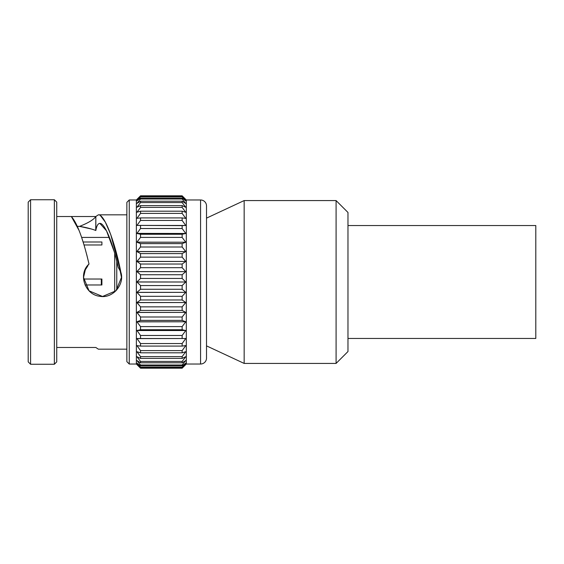 <?xml version="1.0" encoding="UTF-8"?>
<svg xmlns="http://www.w3.org/2000/svg" width="564" height="564" viewBox="0 0 564 564"><rect width="100%" height="100%" fill="white"/><g stroke="black" fill="none" stroke-linecap="round" stroke-linejoin="round"><path stroke-width="0.85" d="M347.974 351.541L347.974 212.459L347.974 243.817L347.974 225.537L535.8 225.537L535.8 338.463L347.974 338.463L347.974 351.541L336.088 363.427L336.088 200.572L347.974 212.459L347.974 351.541L336.088 363.427L244.163 363.427L336.088 363.427L336.088 200.572L244.163 200.572L336.088 200.572L347.974 212.459M244.163 363.427L244.163 200.572L244.163 363.427L206.516 345.873L244.163 363.427L336.088 363.427L244.163 363.427L206.516 345.873L244.163 363.427M206.516 218.127L244.163 200.572L206.516 218.127L244.163 200.572L336.088 200.572L244.163 200.572L206.516 218.127M116.762 289.945L116.762 261.245L116.762 289.945M114.703 291.976L114.703 253.398L114.703 291.976M84.05 244.966L101.901 244.966L101.901 241.991L83.134 241.991L101.901 241.991L101.901 244.966L84.05 244.966M101.901 279.025L83.557 279.025L101.901 279.025L83.557 279.025L101.901 279.025L101.901 284.975L101.901 279.025M85.079 284.975L101.901 284.975L85.079 284.975M81.639 237.423L109.444 237.423L81.639 237.423M136.974 321.854L140.535 326.598L182.144 326.598L185.767 321.776L182.144 320.373L182.144 317.003L185.767 312.393L182.144 310.397L182.144 306.858L185.767 302.53L182.144 299.977L182.144 296.319L185.767 292.349L182.144 289.269L182.144 285.553L185.767 282L182.144 278.447L182.144 274.731L185.767 271.651L182.144 267.681L182.144 264.022L185.767 261.47L182.144 257.142L182.144 253.603L185.767 251.607L182.144 246.997L182.144 243.627L185.767 242.224L182.144 237.402L182.144 234.257L185.767 233.475L182.144 228.512L182.144 225.642L185.767 225.487L182.144 220.461L182.144 217.916L185.767 218.388L182.144 213.382L182.144 211.197L185.767 212.29L182.144 207.39L182.144 205.599L185.767 207.298L182.144 202.575L182.144 201.2L185.767 203.484L182.144 199.007L182.144 198.077L185.767 200.904L182.144 196.279L185.767 199.607L182.144 195.835L140.535 195.814L136.375 199.973L140.535 195.814L182.144 195.814L186.303 199.973L200.572 199.973A5.943 5.943 0 0 1 206.516 205.916L206.516 358.084L206.516 205.916A5.943 5.943 0 0 0 200.572 199.973L186.303 199.973L186.303 364.027L200.572 364.027L200.572 199.973L200.572 364.027A5.943 5.943 0 0 0 206.516 358.084A5.943 5.943 0 0 1 200.572 364.027L186.303 364.027L186.303 199.973L182.144 195.814L140.535 195.835L136.974 199.543L140.535 196.279L182.144 196.279L182.144 196.751L140.535 196.751L140.535 196.279L136.974 200.833L140.535 198.077L182.144 198.077L182.144 199.007L140.535 199.007L140.535 198.077L140.535 199.007L136.974 203.407L140.535 201.2L182.144 201.2L182.144 202.575L140.535 202.575L140.535 201.2L140.535 202.575L136.974 207.221L140.535 205.599L182.144 205.599L182.144 207.39L140.535 207.39L140.535 205.599L140.535 207.39L136.974 212.212L140.535 211.197L182.144 211.197L182.144 213.382L140.535 213.382L140.535 211.197L140.535 213.382L136.974 218.303L140.535 217.916L182.144 217.916L182.144 220.461L140.535 220.461L140.535 217.916L140.535 220.461L136.974 225.403L182.144 225.642L182.144 228.512L140.535 228.512L140.535 225.642L140.535 228.512L136.974 233.39L140.535 234.257L182.144 234.257L182.144 237.402L140.535 237.402L140.535 234.257L140.535 237.402L136.974 242.146L140.535 243.627L182.144 243.627L182.144 246.997L140.535 246.997L140.535 243.627L140.535 246.997L136.974 251.53L140.535 253.603L182.144 253.603L182.144 257.142L140.535 257.142L140.535 253.603L140.535 257.142L136.974 261.393L140.535 264.022L182.144 264.022L182.144 267.681L140.535 267.681L140.535 264.022L140.535 267.681L136.974 271.587L140.535 274.731L182.144 274.731L182.144 278.447L140.535 278.447L140.535 274.731L140.535 278.447L136.974 281.944L140.535 285.553L182.144 285.553L182.144 289.269L140.535 289.269L140.535 285.553L140.535 289.269L136.974 292.293L140.535 296.319L182.144 296.319L182.144 299.977L140.535 299.977L140.535 296.319L140.535 299.977L136.974 302.487L140.535 306.858L182.144 306.858L182.144 310.397L140.535 310.397L140.535 306.858L140.535 310.397L136.974 312.357L140.535 317.003L182.144 317.003L182.144 320.373L140.535 320.373L140.535 317.003L140.535 320.373L136.974 321.854L140.535 326.598L140.535 329.743L140.535 326.598L182.144 326.598L182.144 329.743L182.144 326.598L185.767 321.776L182.144 320.373L140.535 320.373L136.974 321.776L185.767 321.776L136.974 321.854M136.974 330.511L140.535 335.488L182.144 335.488L185.767 330.525L182.144 329.743L140.535 329.743L136.974 330.525L185.767 330.525L182.144 329.743L140.535 329.743L136.974 330.511L140.535 335.488L140.535 338.358L140.535 335.488L182.144 335.488L182.144 338.358L182.144 335.488L185.767 330.525L136.974 330.511M182.144 368.165L185.767 364.393L182.144 367.721L185.767 363.096L182.144 365.923L182.144 364.993L185.767 360.516L182.144 362.8L182.144 361.425L185.767 356.702L182.144 358.401L182.144 356.61L185.767 351.71L182.144 352.803L182.144 350.618L185.767 345.612L182.144 346.084L182.144 343.539L185.767 338.513L136.974 338.513L140.535 343.539L182.144 343.539L182.144 346.084L140.535 346.084L140.535 343.539L140.535 346.084L136.974 345.619L140.535 350.618L182.144 350.618L182.144 352.803L140.535 352.803L140.535 350.618L140.535 352.803L136.974 351.724L140.535 356.61L182.144 356.61L182.144 358.401L140.535 358.401L140.535 356.61L140.535 358.401L136.974 356.73L140.535 361.425L182.144 361.425L182.144 362.8L140.535 362.8L140.535 361.425L140.535 362.8L136.974 360.558L140.535 364.993L182.144 364.993L182.144 365.923L140.535 365.923L140.535 364.993L140.535 365.923L136.974 363.145L140.535 367.249L182.144 367.249L182.144 367.721L140.535 367.721L136.974 364.45L140.535 368.165L182.144 368.165L185.767 364.393L182.144 367.721L140.535 367.721L136.974 364.45L140.535 368.165L182.144 368.186L186.303 364.027L182.144 368.186L186.303 364.027L200.572 364.027M126.865 356.793L126.865 361.644L129.248 364.027L129.248 199.973L129.248 364.027L126.865 361.644L129.248 364.027L136.375 364.027L129.248 364.027L136.375 364.027L136.375 199.973L136.375 364.027L140.535 368.165M185.767 207.298L182.144 202.575L140.535 202.575L136.974 207.221L140.535 205.599L182.144 205.599L185.767 207.298M185.767 203.484L182.144 199.007L140.535 199.007L136.974 203.407L140.535 201.2L182.144 201.2L185.767 203.484M185.767 200.904L182.144 196.744L140.535 196.744L136.974 200.833L140.535 198.077L182.144 198.077L185.767 200.904M140.535 195.835L136.974 199.55L140.535 196.279L182.144 196.279L185.767 199.607L182.144 195.835M185.767 363.096L182.144 365.923L140.535 365.923L136.974 363.167L140.535 367.256L182.144 367.256L185.767 363.096M185.767 360.516L182.144 362.8L140.535 362.8L136.974 360.593L140.535 364.993L182.144 364.993L185.767 360.516M185.767 356.702L182.144 358.401L140.535 358.401L136.974 356.779L140.535 361.425L182.144 361.425L185.767 356.702M126.865 202.356L126.865 361.644L126.865 202.356L129.248 199.973L136.375 199.973L129.248 199.973L126.865 202.356L129.248 199.973L126.865 202.356L126.865 207.207M56.731 208.892L56.731 234.215L56.731 216.513L71.346 216.513C77.275 223.238 83.162 239.08 89.013 264.03C77.783 273.956 84.875 294.838 99.934 296.304C112.955 298.892 125.342 283.833 120.654 271.686L110.741 234.589L105.348 222.145L100.462 215.659M98.383 349.165L126.865 349.165L98.347 349.165L95.838 347.487L56.731 347.487L56.731 329.785L56.731 361.884L56.731 202.116L56.731 216.513L71.346 216.513L79.059 230.422M98.383 214.835L126.865 214.835M81.505 237.042L84.17 245.382M86.673 254.385L89.013 264.03L86.433 267.209M77.331 226.354L79.587 226.354C88.16 223.013 93.575 219.734 95.838 216.513L71.346 216.513L95.838 216.513C93.575 219.734 88.153 223.013 79.587 226.354C85.925 227.405 91.347 228.787 95.838 230.5L95.838 216.513L95.739 230.457M28.2 220.327L28.2 219.734C28.2 205.529 28.2 205.529 28.2 219.734L28.2 202.116L30.576 199.741L54.355 199.741L56.731 202.116L56.731 361.884L54.355 364.259L54.355 199.741L30.576 199.741L30.576 364.259L54.355 364.259L56.731 361.884L54.355 364.259L30.576 364.259L30.576 199.741L28.2 202.116L30.576 199.741L28.2 202.116L28.2 361.884L30.576 364.259L28.2 361.884L28.2 202.116M114.182 251.572L106.533 230.859L99.877 223.393C97.981 223.457 96.641 225.826 95.838 230.5C96.648 225.826 97.981 223.457 99.849 223.393L99.849 223.393C104.544 222.794 112.645 242.069 118.172 267.23L120.752 271.651C114.457 240.017 104.157 213.953 98.347 214.835L95.838 216.513L98.347 214.835M91.615 229.062L79.587 226.361L77.331 226.361M120.752 272.017L121.521 277.312L115.958 290.812L102.535 296.481L89.063 290.841L83.479 277.312L84.861 270.234M120.449 271.136L118.172 267.23L120.153 270.896L121.514 277.587M87.787 265.968L85.326 269.789L83.479 277.615L84.29 272.447M118.172 267.23L116.24 259.158M87.78 265.982L85.791 268.894M119.794 270.05L118.179 267.244M28.2 343.673L28.2 361.884L30.576 364.259L54.355 364.259L54.355 199.741L56.731 202.116M126.865 349.165L98.347 349.165L95.838 347.487L56.731 347.487C56.731 357.527 56.731 357.527 56.731 347.487L56.731 347.487M56.731 216.513L56.731 216.513C56.731 206.473 56.731 206.473 56.731 216.513M185.767 212.29L182.144 207.39L140.535 207.39L136.974 212.212L140.535 211.197L182.144 211.197L185.767 212.29M185.767 218.388L182.144 213.382L140.535 213.382L136.974 218.303L140.535 217.916L182.144 217.916L185.767 218.388M185.767 225.487L182.144 220.461L140.535 220.461L136.974 225.403L185.767 225.487M185.767 233.475L182.144 228.512L140.535 228.512L136.974 233.39L185.767 233.475L136.974 233.475L140.535 234.257L182.144 234.257L185.767 233.475M185.767 242.224L182.144 237.402L140.535 237.402L136.974 242.146L185.767 242.224L136.974 242.224L140.535 243.627L182.144 243.627L185.767 242.224M185.767 251.607L182.144 246.997L140.535 246.997L136.974 251.53L185.767 251.607L136.974 251.607L140.535 253.603L182.144 253.603L185.767 251.607M185.767 261.47L182.144 257.142L140.535 257.142L136.974 261.393L185.767 261.47L136.974 261.47L140.535 264.022L182.144 264.022L185.767 261.47M185.767 271.651L182.144 267.681L140.535 267.681L136.974 271.587L185.767 271.651L136.974 271.651L140.535 274.731L182.144 274.731L185.767 271.651M185.767 282L182.144 278.447L140.535 278.447L136.974 281.944L185.767 282L136.974 282L140.535 285.553L182.144 285.553L185.767 282M185.767 292.349L182.144 289.269L140.535 289.269L136.974 292.349L185.767 292.349L136.974 292.413L140.535 296.319L182.144 296.319L185.767 292.349M185.767 302.53L182.144 299.977L140.535 299.977L136.974 302.53L185.767 302.53L136.974 302.607L140.535 306.858L182.144 306.858L185.767 302.53M185.767 312.393L182.144 310.397L140.535 310.397L136.974 312.393L185.767 312.393L136.974 312.47L140.535 317.003L182.144 317.003L185.767 312.393M185.767 338.513L136.974 338.597L140.535 343.539L182.144 343.539L185.767 338.513M185.767 345.612L182.144 346.084L140.535 346.084L136.974 345.697L140.535 350.618L182.144 350.618L185.767 345.612M185.767 351.71L182.144 352.803L140.535 352.803L136.974 351.788L140.535 356.61L182.144 356.61L185.767 351.71M101.308 284.975L101.308 279.025L101.308 284.975M535.8 225.537L347.974 225.537L535.8 225.537L535.8 338.463L347.974 338.463L347.974 320.183L347.974 338.463L535.8 338.463M186.303 199.973L182.144 195.814L186.303 199.973M136.375 364.027L140.535 368.186L182.144 368.186L186.303 364.027M136.375 199.973L140.535 195.814L136.375 199.973M129.248 364.027L126.865 361.644M56.731 361.884L54.355 364.259M30.576 364.259L28.2 361.884"/></g></svg>
